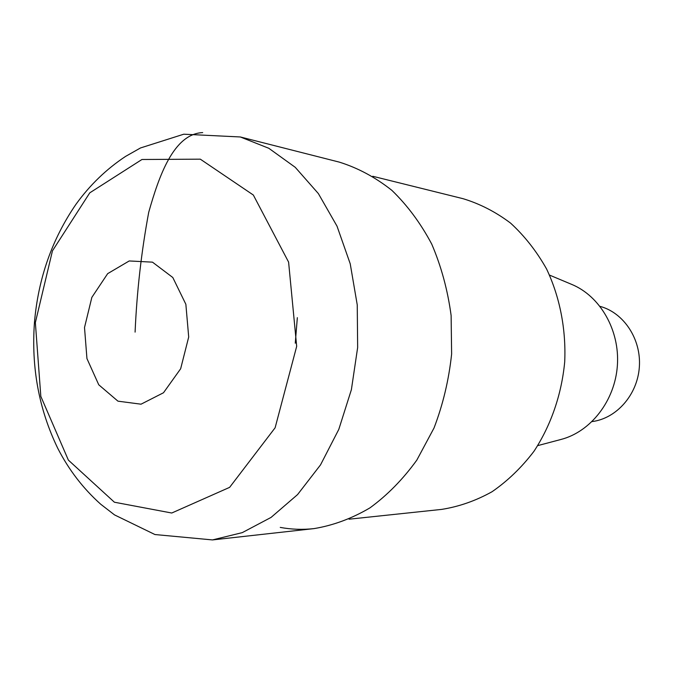 <?xml version="1.0" encoding="UTF-8"?>
<svg xmlns="http://www.w3.org/2000/svg" width="673" height="673" viewBox="0 0 673 673"><rect width="100%" height="100%" fill="white"/><g stroke="black" fill="none" stroke-linecap="round" stroke-linejoin="round"><path stroke-width="1.01" d="M280.254 527.405C291.333 529.458 302.589 529.861 314.013 528.608C333.211 525.428 351.844 518.521 369.931 507.888C387.354 495.177 402.976 479.26 416.814 460.122L434.018 428.011C443.011 404.481 448.883 379.808 451.625 353.998L451.112 315.469C447.705 290.105 441.244 266.323 431.73 244.097C420.659 223.243 407.367 205.324 391.863 190.35C375.416 177.327 357.901 167.922 339.327 162.126L240.311 136.964L268.821 148.287L295.245 167.316L318.363 193.572L337.022 226.17L350.229 263.816L357.245 304.894L357.649 347.512L351.39 389.667L338.797 429.391L320.533 464.866L297.567 494.588L271.068 517.411L242.272 532.629L212.475 539.923L154.941 534.539L114.528 514.904L100.689 504.203C83.124 488.48 68.814 469.847 57.76 448.302C38.941 409.394 31.177 367.441 34.458 322.451C38.235 278.496 52.073 239.108 75.965 204.306C89.812 185.109 106.351 169.133 125.59 156.388L140.497 147.959L183.763 134.205L240.311 136.964M592.105 421.584C616.535 418.522 637.524 394.748 639.35 366.97C641.361 339.2 623.837 312.76 600.064 306.375M537.735 445.619L560.878 439.486C590.751 431.822 615.004 400.763 617.385 365.447C619.883 330.149 600.131 296.044 571.596 284.351L549.521 275.097M349.068 519.194L441.606 509.402C458.969 506.668 475.786 500.779 492.039 491.736C507.661 480.951 521.634 467.474 533.958 451.305C550.935 425.445 561.635 394.462 564.714 361.813C566.153 329.047 559.81 296.894 546.56 268.948C536.574 251.231 524.587 235.962 510.588 223.125C495.732 211.936 479.891 203.793 463.066 198.695L372.758 176.276M314.022 528.608C333.211 525.428 351.853 518.513 369.931 507.888C387.354 495.177 402.976 479.26 416.814 460.122L434.018 428.011C443.011 404.481 448.883 379.808 451.625 353.998L451.12 315.469C447.705 290.113 441.244 266.323 431.73 244.097C420.659 223.243 407.375 205.324 391.871 190.35C375.416 177.327 357.901 167.922 339.335 162.134M212.475 539.923L314.013 528.608C333.211 525.428 351.844 518.521 369.931 507.888C387.354 495.177 402.976 479.26 416.814 460.122L434.018 428.011C443.011 404.481 448.883 379.808 451.625 353.998L451.112 315.469C447.705 290.105 441.244 266.323 431.73 244.097C420.659 223.243 407.367 205.324 391.863 190.35C375.416 177.327 357.901 167.922 339.327 162.126M135.088 332.134C136.855 291.611 141.397 251.668 148.716 212.298C158.954 176.191 173.55 133.902 202.699 132.589M297.34 317.664L295.262 343.205M35.358 322.619L40.826 396.38L68.368 460.105L114.402 502.218L171.75 513.019L229.636 487.353L275.114 427.792L296.684 346.343L288.599 262.108L253.342 195.035L200.327 159.173L141.953 159.493L89.77 192.84L52.452 250.836L35.358 322.619M84.512 327.532L91.848 297.373L107.672 273.642L129.216 260.956L152.468 262.15L172.793 277.495L185.857 304.272L188.701 337.022L180.65 368.762L163.497 392.754L141.036 404.187L117.952 401.167L98.754 384.788L86.943 358.574L84.512 327.532"/></g></svg>
